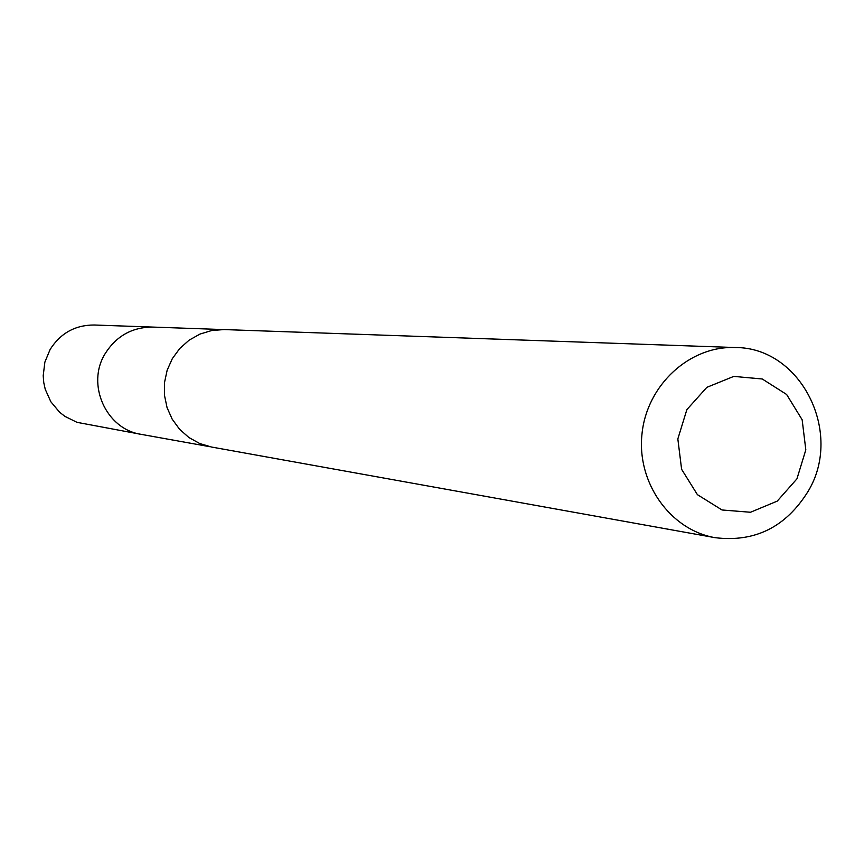 <?xml version="1.0" encoding="UTF-8"?>
<svg xmlns="http://www.w3.org/2000/svg" width="864" height="864" viewBox="0 0 864 864"><rect width="100%" height="100%" fill="white"/><g stroke="black" fill="none" stroke-linecap="round" stroke-linejoin="round"><path stroke-width="1.3" d="M210.006 446.731L141.232 434.365C106.088 429.322 85.882 384.264 105.214 353.56C116.413 335.934 132.246 327.11 152.712 327.078L94.133 325.004C75.168 325.037 60.502 333.18 50.144 349.423L44.874 362.092L43.2 375.721L43.762 382.579L45.241 389.286L50.836 401.749L59.562 412.182L64.897 416.372L76.993 422.334L141.232 434.365C106.088 429.322 85.882 384.264 105.214 353.56C116.413 335.934 132.246 327.11 152.712 327.078L222.545 329.54M735.383 347.533L224.1 329.573L211.82 330.491L199.973 334.076L189.13 340.157L179.766 348.473L172.325 358.636L167.162 370.192L164.495 382.59L164.473 395.28L167.076 407.668L172.195 419.17L179.582 429.278L188.903 437.53L199.724 443.534L211.529 447.034L715.036 537.667C754.898 542.549 785.938 527.083 808.153 491.281C843.653 432.648 800.96 347.339 735.383 347.533C689.818 345.589 646.974 384.847 642.017 433.696C636.52 482.49 670.097 529.924 715.036 537.667M796.932 478.861L805.82 449.842L802.148 419.753L786.618 394.47L762.242 378.983L733.774 376.402L706.849 387.331L686.858 409.644L677.84 438.923L681.61 469.292L697.41 494.662L722.023 509.976L750.503 512.255L777.222 501.131L796.932 478.861"/></g></svg>
